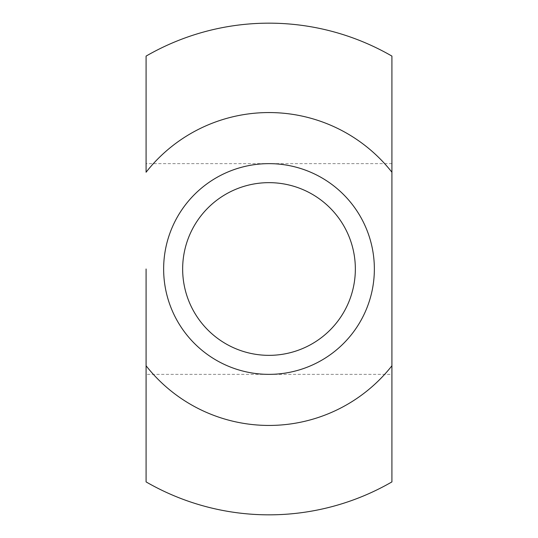 <?xml version="1.0" encoding="UTF-8"?>
<svg xmlns="http://www.w3.org/2000/svg" width="538" height="538" viewBox="0 0 538 538"><rect width="100%" height="100%" fill="white"/><g stroke="black" fill="none" stroke-linecap="round" stroke-linejoin="round"><path stroke-width="0.4" stroke-dasharray="2.69 2.02" d="M269 374.361A105.361 105.361 0 0 0 374.361 269A105.361 105.361 0 0 0 269 163.639A105.361 105.361 0 0 0 163.639 269A105.361 105.361 0 0 0 269 374.361A105.361 105.361 0 0 0 374.361 269A105.361 105.361 0 0 0 269 163.639A105.361 105.361 0 0 0 163.639 269A105.361 105.361 0 0 0 269 374.361A105.361 105.361 0 0 0 374.361 269A105.361 105.361 0 0 0 269 163.639A105.361 105.361 0 0 0 163.639 269A105.361 105.361 0 0 0 269 374.361A105.361 105.361 0 0 0 374.361 269A105.361 105.361 0 0 0 269 163.639M269 355.349A86.349 86.349 0 0 0 355.349 269A86.349 86.349 0 0 0 269 182.651A86.349 86.349 0 0 0 182.651 269A86.349 86.349 0 0 0 269 355.349M391.92 481.9L391.92 269L391.92 374.361L146.08 374.361L146.08 269L146.08 481.9M146.08 365.773L146.08 374.361M391.92 172.227L391.92 56.1M146.08 56.1L146.08 172.227M391.92 163.639L146.08 163.639"/><path stroke-width="0.81" d="M269 374.361A105.361 105.361 0 0 0 374.361 269A105.361 105.361 0 0 0 269 163.639A105.361 105.361 0 0 0 163.639 269A105.361 105.361 0 0 0 269 374.361M269 355.349A86.349 86.349 0 0 0 355.349 269A86.349 86.349 0 0 0 269 182.651A86.349 86.349 0 0 0 182.651 269A86.349 86.349 0 0 0 269 355.349M391.92 365.773L391.92 481.9A245.832 245.832 0 0 1 146.08 481.9L146.08 365.773A156.444 156.444 0 0 0 391.92 365.773L391.92 172.227A156.444 156.444 0 0 0 146.08 172.227L146.08 56.1A245.832 245.832 0 0 1 391.92 56.1L391.92 374.361M146.08 269L146.08 365.773L146.08 269"/></g></svg>
